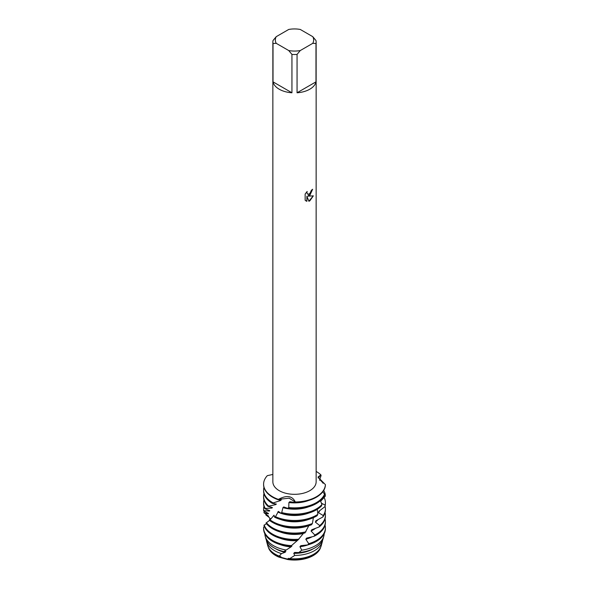 <?xml version="1.0" encoding="UTF-8"?>
<svg xmlns="http://www.w3.org/2000/svg" width="589" height="589" viewBox="0 0 589 589"><rect width="100%" height="100%" fill="white"/><g stroke="black" fill="none" stroke-linecap="round" stroke-linejoin="round"><path stroke-width="0.88" d="M309.799 195.46L307.944 196.166L313.333 195.857L309.799 200.864L308.886 201.254L306.891 196.225L306.891 201.313L305.154 200.289L305.154 194.017L307.156 191.454L306.884 192.706L307.627 194.186L309.799 193.774L311.419 190.225A21.638 12.494 0 0 0 312.634 189.26L309.799 195.46M309.799 89.211A21.638 12.494 180 0 1 297.055 92.782L297.055 54.424A21.638 12.494 180 0 1 291.945 54.424L291.945 92.782A21.638 12.494 180 0 1 273.016 81.856L273.016 43.498A21.638 12.494 180 0 1 272.862 42.018A21.638 12.494 180 0 1 273.016 40.545L276.226 36.673L288.735 29.45A19.165 11.066 180 0 1 300.265 29.45L312.774 36.673A19.165 11.066 180 0 1 312.774 43.328L315.984 43.498L315.984 81.856A21.638 12.494 180 0 1 309.799 89.211M312.774 36.673L315.984 40.545A21.638 12.494 180 0 1 316.138 42.018L316.138 481.831A21.638 12.494 180 0 1 309.799 490.666A21.638 12.494 180 0 1 286.217 493.368A21.638 12.494 180 0 1 272.862 481.831L272.862 42.018M287.461 558.909L287.8 559.55L278.781 557.069A26.527 15.314 180 0 1 275.74 555.56A26.527 15.314 180 0 1 268.319 547.21M278.781 557.069L279.51 556.944A26.166 15.108 180 0 1 275.998 555.243A26.166 15.108 0 0 0 279.525 556.936L280.975 556.804M272.862 474.447L267.34 475.647A30.908 17.847 180 0 0 278.354 499.376C286.703 494.907 292.358 495.783 295.31 501.997L289.133 498.176L278.354 499.376L289.133 498.176L295.31 501.997L294.846 502.469A30.908 17.847 0 0 0 316.352 497.241A30.908 17.847 0 0 0 325.378 485.373L325.4 484.629L317.994 477.075L320.858 474.837L318.178 478.084L320.858 474.837L321.093 475.529L319.503 480.197M316.352 496.777A30.908 17.847 180 0 1 295.31 501.997A30.908 17.847 180 0 0 316.352 496.777A30.908 17.847 180 0 0 325.4 484.629L325.393 484.629A30.908 17.847 180 0 1 316.352 496.777M322.61 540.142A28.162 16.256 180 0 1 322.323 541.703A28.162 16.256 180 0 1 314.408 550.686A28.162 16.256 180 0 1 294.736 555.442L289.773 558.6L288.485 558.343L287.616 559.123L279.525 556.936A26.166 15.108 180 0 1 275.998 555.228A26.166 15.108 180 0 1 270.064 549.942A26.166 15.108 0 0 0 275.998 555.228A26.166 15.108 180 0 1 270.02 549.89M287.616 559.123A26.166 15.108 0 0 0 313.002 555.228A26.166 15.108 0 0 0 318.936 549.942A26.166 15.108 180 0 1 313.002 555.228A26.166 15.108 180 0 1 287.616 559.123M312.59 189.297L307.944 196.166M307.605 194.171L306.84 192.677L307.06 191.55M305.949 200.93L306.847 201.283L306.891 196.225M308.872 201.217L313.274 195.865M318.98 549.89A26.166 15.108 180 0 1 287.609 559.13M320.681 547.21A26.527 15.314 180 0 1 287.8 559.55M316.138 471.421A30.908 17.847 180 0 1 320.858 474.837A30.908 17.847 180 0 0 316.138 471.421M273.016 43.498L276.226 43.328A19.165 11.066 180 0 1 276.226 36.673M276.226 43.328L288.735 50.551L291.945 54.424M297.055 54.424L300.265 50.551A19.165 11.066 180 0 1 288.735 50.551M300.265 50.551L312.774 43.328M316.138 42.018A21.638 12.494 180 0 1 315.984 43.498M291.945 92.782L273.016 81.856M315.984 81.856L297.055 92.782M279.525 556.936L280.268 556.318L279.23 556.119L281.505 553.608A28.162 16.256 180 0 1 274.592 550.686A28.162 16.256 180 0 1 266.677 541.703A28.162 16.256 180 0 1 266.39 540.142M281.505 553.608L284.995 552.327A26.166 15.108 180 0 1 275.998 548.933A26.166 15.108 180 0 1 275.608 548.698M266.677 541.703L267.745 545.628A27.079 15.638 0 0 0 275.35 554.264A27.079 15.638 0 0 0 279.23 556.119M319.658 479.645A30.908 17.847 180 0 1 323.133 483.297M268.466 505.936A30.908 17.847 180 0 1 263.592 496.321L263.592 497.241A30.908 17.847 0 0 0 267.907 506.334L275.711 504.604L276.359 504.051L272.383 503.396L273.171 502.925A30.908 17.847 180 0 1 272.648 502.631A30.908 17.847 180 0 1 263.592 490.011A30.908 17.847 180 0 1 263.946 487.317M273.171 502.925L280.541 500.554A26.166 15.108 180 0 1 278.273 499.627M280.541 500.554L281.27 499.892L277.934 499.686L278.354 499.376A30.908 17.847 180 0 1 263.592 484.165A30.908 17.847 180 0 1 267.34 475.647M324.539 494.223A30.908 17.847 180 0 1 316.352 502.631A30.908 17.847 180 0 1 288.757 507.549L287.682 508.336A30.908 17.847 0 0 0 316.352 503.551A30.908 17.847 0 0 0 324.259 495.754L324.539 494.223L322.824 491.763M263.592 484.394A30.908 17.847 0 0 0 263.592 484.622A30.908 17.847 0 0 0 272.648 497.241A30.908 17.847 0 0 0 277.934 499.686M324.495 494.171L325.261 494.576L325.349 496.115L320.637 501.283M323.7 490.468A30.908 17.847 180 0 1 325.261 494.576M321.94 504.53A30.908 17.847 180 0 1 316.352 508.94A30.908 17.847 180 0 1 281.733 512.57L280.769 513.225A30.908 17.847 0 0 0 316.352 509.86A30.908 17.847 0 0 0 321.439 505.988L321.94 504.53L320.416 500.65M263.592 496.321A30.908 17.847 180 0 1 263.946 493.626M321.358 503.146L325.106 505.119L324.937 506.65A30.908 17.847 0 0 0 325.408 503.551L325.408 502.631A30.908 17.847 180 0 1 325.106 505.119M324.075 497.447A30.908 17.847 180 0 1 325.408 502.631M317.824 514.337A30.908 17.847 180 0 1 316.352 515.25A30.908 17.847 180 0 1 275.461 516.686L274.629 517.216A30.908 17.847 0 0 0 316.352 516.17A30.908 17.847 0 0 0 317.11 515.714L317.824 514.337L317.28 509.301M263.592 502.631L263.592 503.551A30.908 17.847 0 0 0 264.947 508.771L265.278 508.44A30.908 17.847 180 0 1 263.592 502.631A30.908 17.847 180 0 1 263.946 499.936M274.629 517.216L274.025 515.184L269.607 520.44A30.908 17.847 0 0 0 272.648 522.472A30.908 17.847 0 0 0 311.507 524.762L312.391 523.488A30.908 17.847 180 0 1 272.648 521.559A30.908 17.847 180 0 1 270.263 520.006M324.937 506.65L318.848 511.318L318.502 512.724L323.228 515.522L322.816 517.017A30.908 17.847 0 0 0 325.408 509.86L325.408 508.94A30.908 17.847 180 0 1 323.228 515.522M308.621 519.424A26.166 15.108 180 0 1 280.379 519.424M319.79 510.582A26.166 15.108 180 0 1 318.502 512.724M312.391 523.488L313.392 517.672M325.054 506.245A30.908 17.847 180 0 1 325.408 508.94M263.592 508.94L263.592 509.86A30.908 17.847 0 0 0 263.644 510.906L263.725 510.604A30.908 17.847 180 0 1 263.592 508.94A30.908 17.847 180 0 1 263.946 506.245M322.816 517.009L315.903 520.786L315.365 522.126L319.731 525.557L319.098 526.971A30.908 17.847 0 0 0 325.408 516.17L325.408 515.25A30.908 17.847 180 0 1 319.731 525.557M308.621 525.734A26.166 15.108 180 0 1 280.379 525.734M318.016 519.638A26.166 15.108 180 0 1 315.365 522.126M305.949 531.823A30.908 17.847 180 0 1 272.648 527.869A30.908 17.847 180 0 1 266.427 522.708L265.992 523.061A30.908 17.847 0 0 0 272.648 528.782A30.908 17.847 0 0 0 304.947 532.964L308.827 525.668M325.054 512.555A30.908 17.847 180 0 1 325.408 515.25M269.607 520.433L270.763 518.445L268.967 520.838C270.034 519.41 270.049 518.232 269.004 517.304L265.823 514.904L268.613 516.192L263.916 512.68A30.908 17.847 180 0 1 264.417 511.156M319.098 526.971L311.75 529.761A26.166 15.108 180 0 1 311.75 529.761L311.058 531.02L314.813 535.003L313.996 536.321A30.908 17.847 0 0 0 316.352 535.092A30.908 17.847 0 0 0 325.408 522.48L325.408 521.559A30.908 17.847 180 0 1 316.352 534.171A30.908 17.847 180 0 1 314.813 535.003M266.515 523.739L263.982 525.3A30.908 17.847 0 0 0 272.648 535.092A30.908 17.847 0 0 0 297.791 540.216L303.276 533.553A26.166 15.108 180 0 1 280.379 532.044M315.432 528.385A26.166 15.108 180 0 1 311.058 531.02M298.859 539.222A30.908 17.847 180 0 1 272.648 534.171A30.908 17.847 180 0 1 264.166 524.99M325.054 518.865A30.908 17.847 180 0 1 325.408 521.559M265.823 514.904A30.908 17.847 180 0 1 266.361 514.175M291.518 545.628A30.908 17.847 180 0 1 272.648 540.481A30.908 17.847 180 0 1 263.592 527.869L263.592 528.782A30.908 17.847 0 0 0 272.648 541.401A30.908 17.847 0 0 0 290.458 546.474L297.217 540.658A26.166 15.108 180 0 1 280.379 538.353M297.217 540.658L297.614 540.231M316.352 540.481A30.908 17.847 180 0 1 308.746 543.699L307.789 544.899A30.908 17.847 0 0 0 316.352 541.401A30.908 17.847 0 0 0 325.408 528.782L325.408 527.869A30.908 17.847 180 0 1 316.352 540.481M284.995 552.327L285.849 551.584L283.81 551.562L291.01 546.909L291.908 546.055L290.87 546.143M291.01 546.909A26.166 15.108 180 0 1 280.379 544.663M285.805 549.957A29.664 17.125 180 0 1 273.524 545.694A29.664 17.125 180 0 1 265.197 536.233A29.664 17.125 180 0 1 264.844 533.811M315.476 545.694A29.664 17.125 180 0 1 301.804 550.185L298.77 552.556A29.016 16.75 0 0 0 315.019 547.829A29.016 16.75 0 0 0 323.17 538.582L323.803 536.233A29.664 17.125 180 0 1 315.476 545.694M265.197 536.233L265.83 538.582A29.016 16.75 0 0 0 273.981 547.829A29.016 16.75 0 0 0 283.81 551.562M289.773 558.6A27.079 15.638 0 0 0 313.65 554.264A27.079 15.638 0 0 0 321.255 545.628L322.323 541.703M313.996 536.321L306.626 538.096L305.816 539.252L308.746 543.699M307.789 544.899L300.817 545.679L299.934 546.717L301.804 550.185M298.77 552.556L294.655 552.438L293.749 553.351L294.736 555.442M294.846 502.461L289.795 501.718L288.904 502.535L288.757 507.549M287.682 508.336L283.736 506.938L282.926 507.637L281.733 512.57M280.769 513.225L278.442 511.399L275.461 516.686M268.967 520.838L266.427 522.708M264.505 526.78L263.622 527.074A30.908 17.847 180 0 0 263.592 527.869M263.916 512.68L268.378 513.866L268.444 513.468L263.644 510.906M263.732 510.604L269.46 511.083L269.733 510.663L264.947 508.771M265.278 508.44L271.956 508.064L272.427 507.585L267.907 506.334M274.003 503.477A26.166 15.108 180 0 0 275.711 504.604L276.359 504.051M313.392 548.698A26.166 15.108 180 0 1 293.749 553.351M324.156 533.811A29.664 17.125 180 0 1 323.803 536.233M308.621 544.663A26.166 15.108 180 0 1 299.934 546.717M325.054 525.174A30.908 17.847 180 0 1 325.408 527.869M312.126 536.8A26.166 15.108 180 0 1 305.816 539.252M268.378 513.866A26.166 15.108 180 0 1 268.341 513.38M269.46 511.083A26.166 15.108 180 0 1 269.07 510.265M274.533 516.472A26.166 15.108 180 0 1 273.473 515.692M271.956 508.064A26.166 15.108 180 0 1 270.962 506.996M308.621 513.115A26.166 15.108 180 0 1 277.736 511.996M308.621 506.805A26.166 15.108 180 0 1 282.926 507.637M263.592 490.011L263.592 490.931A30.908 17.847 0 0 0 272.383 503.396M308.621 500.495A26.166 15.108 180 0 1 288.904 502.535M263.592 484.622L263.592 484.165"/></g></svg>
